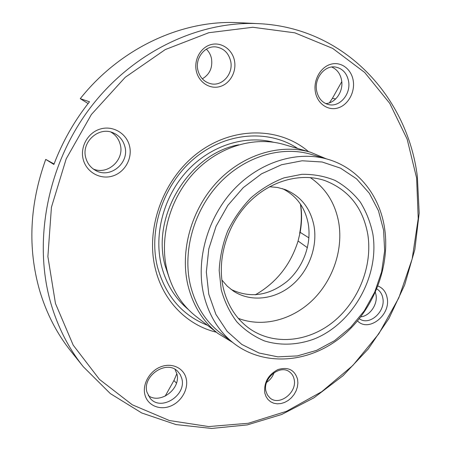 <?xml version="1.0" encoding="UTF-8"?>
<svg xmlns="http://www.w3.org/2000/svg" width="451" height="451" viewBox="0 0 451 451"><rect width="100%" height="100%" fill="white"/><g stroke="black" fill="none" stroke-linecap="round" stroke-linejoin="round"><path stroke-width="0.68" d="M230.675 61.206C233.556 73.609 222.433 86.468 211.029 83.796C204.168 82.11 199.77 77.504 197.831 69.984C194.911 58.078 205.081 45.337 216.119 46.96C223.781 48.285 228.634 53.032 230.675 61.206M202.313 78.824C209.704 74.404 212.765 67.661 211.502 58.585C210.702 54.853 208.988 51.713 206.361 49.165M294.131 379.297C297.446 392.393 279.248 406.503 269.895 397.878L267.387 394.913L265.932 391.118C262.505 378.192 280.285 364.042 289.689 372.024C292.006 373.789 293.488 376.219 294.131 379.297M266.62 382.352C270.177 379.956 272.663 376.726 274.067 372.656M297.575 379.274L297.891 383.079L297.384 387.02L296.076 390.916L294.035 394.569L291.363 397.805L288.189 400.465L284.66 402.416L280.95 403.555L277.252 403.831L273.734 403.217L270.583 401.745L267.962 399.473L266 396.525L264.805 393.035C263.762 382.595 268.131 374.77 277.917 369.572C288.065 366.573 294.616 369.809 297.575 379.274M234.469 60.676C236.741 71.822 229.937 83.875 219.817 86.609C209.738 89.507 198.632 82.251 196.281 70.892C193.778 59.571 200.836 47.113 211.186 44.553C221.497 41.825 232.344 49.497 234.469 60.676M110.878 132.058C115.681 134.9 118.799 139.049 120.242 144.517C124.69 159.806 107.665 175.411 93.272 168.99M124.865 146.53C129.713 163.07 109.897 179.222 95.33 170.303C90.521 167.535 87.347 163.397 85.808 157.906C80.971 142.212 98.746 126.1 113.19 132.836C119.227 135.503 123.117 140.069 124.865 146.53M129.538 146.023C132.656 158.498 124.764 172.445 112.519 176.065C100.319 179.876 86.502 172.265 83.238 159.524C79.788 146.834 88.024 132.34 100.601 128.93C113.128 125.333 126.601 133.496 129.538 146.023M174.999 369.346L176.843 373.71C181.325 388.48 160.5 404.671 148.311 395.628M181.787 378.479C186.849 395.127 161.148 411.712 150.301 398.464L147.02 392.331C141.828 375.987 166.656 359.323 177.75 371.398L180.259 374.618L181.787 378.479M186.162 378.451C188.766 388.847 181.573 401.666 170.664 406.058C159.795 410.602 147.669 405.494 144.963 394.896C142.093 384.365 149.569 371.077 160.742 366.826C171.882 362.412 183.72 367.988 186.162 378.451M375.379 292.338L376.021 294.926C377.814 304.431 369.865 315.925 360.828 316.856M376.839 288.939C380.12 290.946 382.127 294.086 382.871 298.359C385.504 311.359 370.147 325.554 360.084 319.229L359.334 318.772M377.989 286.03C383.046 288.093 386.118 292.152 387.206 298.196C390.707 315.277 368.585 332.505 357.547 320.96M331.71 67.013C337.083 69.381 340.381 73.829 341.604 80.363C343.623 91.305 335.454 103.256 325.684 103.583M348.6 81.366C350.979 93.971 339.907 107.208 328.993 104.671C322.386 103.048 318.254 98.386 316.608 90.685C314.133 78.446 324.557 65.237 335.228 66.985C342.467 68.349 346.92 73.141 348.6 81.366M353.246 80.785C355.117 92.365 348.042 104.982 338.002 107.947C327.99 111.081 317.295 103.651 315.339 91.841C313.236 80.075 320.588 67.007 330.859 64.234C341.103 61.285 351.526 69.166 353.246 80.785M372.876 234.103C379.55 275.899 353.167 323.299 314.33 338.949C297.75 345.077 280.398 345.855 264.376 340.894C254.048 336.57 244.887 330.239 236.893 321.907C229.801 312.543 224.575 301.798 221.215 289.666L219.186 270.465C219.857 257.115 222.681 243.98 227.654 231.064C233.781 218.622 241.584 207.511 251.055 197.741C261.259 189.008 272.252 182.379 284.029 177.852L301.804 174.317C313.608 174.131 324.726 176.183 335.155 180.468C344.942 185.925 353.313 193.113 360.276 202.042C366.274 211.756 370.474 222.444 372.876 234.103M223.149 287.321C227.343 305.124 236.076 318.846 249.347 328.48C273.796 345.816 308.461 342.14 333.599 321.602C358.77 301.042 372.735 265.707 367.802 234.43C362.965 207.708 348.651 189.753 324.867 180.569C300.501 172.333 269.918 180.75 248.411 202.956C226.926 225.167 216.897 259.122 223.149 287.321M232.575 342.382L217.918 333.424L196.061 316.416C181.646 305.073 171.955 289.649 166.988 270.143C159.085 237.514 169.897 198.293 194.449 172.316C219.034 146.338 254.668 135.937 283.848 144.478L310.446 152.213L326.298 158.831M216.356 332.207C187.498 325.397 163.177 301.319 155.358 268.824C145.104 227.986 163.589 177.959 198.992 152.06C234.345 125.998 280.201 127.261 308.54 151.66M207.471 325.295C182.153 315.317 165.472 295.817 157.427 266.789C148.075 229.176 163.747 183.382 195.238 157.72C226.706 131.957 269.027 129.285 297.733 148.514M383.592 230.179L378.44 210.668L369.318 193.254L356.532 178.821L340.578 168.178L322.155 161.999L302.136 160.776L281.559 164.733L261.552 173.81L243.269 187.616L227.8 205.436L216.074 226.261L208.79 248.89L206.338 271.987L208.785 294.221L215.894 314.37L227.146 331.372L241.815 344.434L259.026 353.02L277.844 356.854L297.305 355.918L316.489 350.404L334.541 340.685L350.692 327.285L364.273 310.835L374.736 292.073L381.631 271.795L384.647 250.863L383.592 230.179M203.672 294.441C195.672 259.72 207.539 217.591 233.753 189.595C259.996 161.599 297.621 150.313 328.007 159.333C358.348 168.133 379.832 195.745 384.602 228.285C390.549 267.843 372.526 312.16 340.505 337.59C308.546 362.987 264.472 366.826 233.984 343.47C218.842 331.637 208.734 315.294 203.672 294.441M233.984 343.47L220.088 332.737C205.261 321.151 195.345 305.226 190.345 284.97C182.424 251.241 193.834 210.476 219.276 183.433C244.752 156.396 281.407 145.543 311.156 154.372L328.007 159.333M217.918 333.424C202.973 321.664 192.966 305.553 187.892 285.083C179.819 250.846 191.348 209.444 217.151 181.945C242.988 154.445 280.201 143.35 310.446 152.213M416.628 178.111L407.14 139.128L389.732 103.318L364.696 72.47L332.691 48.404L294.853 32.838L252.814 27.269L208.757 32.726L165.275 49.571L125.22 77.307L91.384 114.498L66.207 158.82L51.425 207.285L47.885 256.596L55.467 303.506L73.214 345.173L99.485 379.415L132.267 404.778L169.39 420.529L208.723 426.567L248.326 423.263L286.486 411.318L321.743 391.688L352.874 365.434L378.857 333.734L398.847 297.818L412.158 258.981L418.224 218.588L416.628 178.111M50.963 303.692C32.827 241.68 47.214 164.891 89.822 108.37C132.532 51.876 198.852 20.628 258.53 23.649C345.19 27.59 407.715 97.732 417.367 176.685L419.182 213.069L414.858 249.504L404.665 284.947L388.976 318.412L368.247 348.973L343.008 375.734L313.907 397.838L281.695 414.486L247.249 424.91L211.62 428.45L176.003 424.583L141.749 412.981L110.343 393.599L83.339 366.764C68.845 348.668 58.049 327.646 50.963 303.692M282.484 188.653C296.375 195.627 304.932 207.201 308.163 223.38C311.867 243.912 303.388 267.195 287.202 281.289C269.005 295.817 250.282 298.523 231.042 289.407M269.506 186.748L277.636 187.481L285.359 189.64C300.913 196.224 310.463 208.306 314.003 225.883C317.803 247.176 308.631 271.367 291.504 285.511C274.4 299.644 250.66 302.333 233.522 291.16L227.248 286.165L221.886 280.015M310.198 177.559C325.701 188.073 335.217 203.113 338.757 222.681C343.312 249.899 332.855 280.421 312.436 300.265C291.983 320.035 262.623 327.736 238.303 318.361M258.53 23.649L238.821 22.702C183.016 19.511 120.902 47.44 80.261 98.662L88.108 103.544M54.069 163.967L45.726 159.395L53.883 164.463C62.52 141.648 74.392 120.755 89.507 101.779L80.261 98.662M45.726 159.395C29.563 204.404 27.534 248.123 39.649 290.54C46.532 313.575 56.984 333.847 71.016 351.363L83.339 366.764M341.773 81.665L332.393 98.369L329.388 102.845M176.843 373.704L173.911 380.548L165.122 396.192M308.924 237.874L300.152 232.327L298.077 241.009L307.419 247.695M255.289 294.841C276.345 282.749 290.607 264.805 298.077 241.009M238.669 144.799C189.527 153.616 151.322 215.561 164.981 265.222L169.824 279.631M188.197 309.375C174.96 298.32 166.013 283.668 161.362 265.425C153.684 233.917 163.814 196.185 187.221 170.85C210.668 145.526 244.938 134.793 273.531 142.24M335.651 98.955L332.393 98.369M176.476 383.096L173.911 380.548M300.603 204.337C302.012 213.571 301.86 222.901 300.152 232.327M300.405 204.038C301.854 213.673 301.606 223.431 299.65 233.319"/></g></svg>
